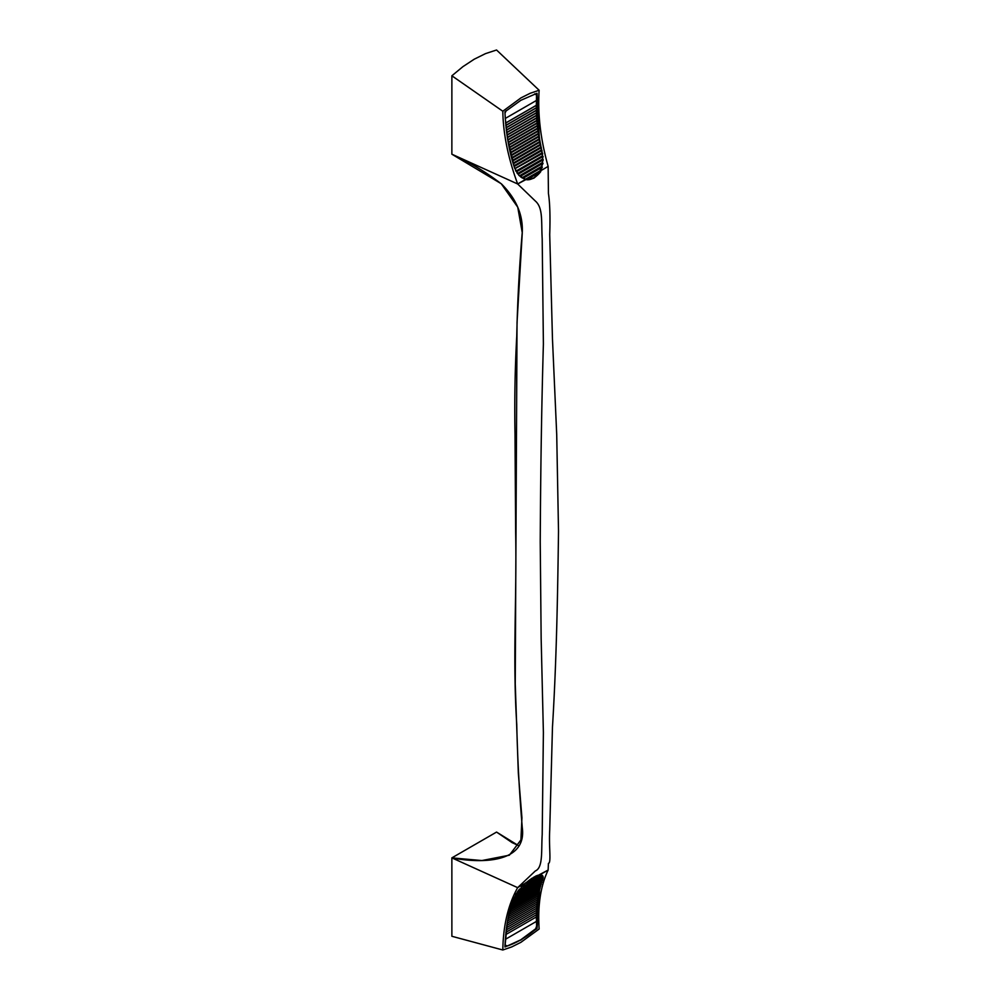 <?xml version="1.0" encoding="UTF-8"?>
<svg xmlns="http://www.w3.org/2000/svg" width="1000" height="1000" viewBox="0 0 1000 1000"><rect width="100%" height="100%" fill="white"/><g stroke="black" fill="none" stroke-linecap="round" stroke-linejoin="round"><path stroke-width="1.5" d="M529.9 879.737L548.138 870.05L548.425 863.388C551.487 862.913 548.737 846.963 549.712 830.263L552.463 727.3C556.5 660.812 557.638 597.312 558.513 531.25L556.712 434.45L552.463 338.837L549.712 234.513C550.325 216.675 549.9 202.975 548.425 193.412L548.138 166.388L540.037 171.163L548.138 166.388L548.425 193.412C549.9 202.975 550.325 216.675 549.712 234.513L552.463 338.837L556.712 434.45L558.513 531.25C557.638 597.312 556.5 660.812 552.463 727.3L549.712 830.263C548.737 846.963 551.487 862.913 548.425 863.388L548.138 870.05C540.588 885.95 537.587 905.612 539.138 929.025C537.587 905.612 540.588 885.95 548.138 870.05L540.1 874.688L541.763 875.025L537.45 875.375L533.938 877.1L525.688 883.012L529.9 879.737M522.05 886.4L525.688 883.012L522.05 886.4M517.487 891.737L518.85 889.95L517.487 891.737M515.3 895.25L516.3 893.512L515.3 895.25M451.875 936.275L451.863 857.875L496.562 832.075L451.863 857.875L517.663 887.65C508.162 904.675 503.212 925.462 502.812 950L451.875 936.275L451.863 857.875L481.875 860.55L509.363 855.2L520.9 839.975L521.938 817.862L518.325 773.025L515.25 683.913L517.038 322.5L522.275 232.787L517.75 207.2L501.25 183.738L451.863 154.2C468.713 161.675 485.288 171.625 501.587 184.05C516.1 198.65 523 214.6 522.288 231.925C519.362 266.137 517.513 300.887 516.75 336.15C515 368.587 514.412 401.163 515 433.85L515.65 532.288C516.875 598.575 512.537 658.675 516.75 724.412C517.513 758.562 519.362 793 522.288 827.712C526.95 862.4 483.15 863.925 451.863 857.875L517.663 887.65L535.3 870.975C543.175 867.7 541.2 851.312 542.2 834.6L543.387 732.55L541.15 638.275L540.225 541.8C540.6 476.037 541.438 411.587 543.387 344.087L542.2 238.85C541.2 221.012 543.175 207.787 535.3 201L517.663 183.975L451.863 154.2L517.663 183.975L535.3 201C543.175 207.787 541.2 221.012 542.2 238.85L543.387 344.087C541.438 411.587 540.6 476.037 540.225 541.8L541.15 638.275L543.387 732.55L542.2 834.6C541.2 851.312 543.175 867.7 535.3 870.975L517.663 887.65L525.688 883.012L517.663 887.65C508.162 904.675 503.212 925.462 502.812 950L451.875 936.275M518.6 845.688L496.562 832.075L511.863 842.463L518.6 845.688M529.425 179.6L533.925 178.137L537.438 175.2L533.925 178.137L528.488 179.65M526.2 179.45L517.663 183.975C508.162 158.238 503.212 134 502.812 111.237L451.875 75.788L451.863 154.2L451.875 75.788L462.938 66.638L451.875 75.788L502.812 111.237C503.212 134 508.162 158.238 517.663 183.975L525.688 179.338L518.85 175.3L514.5 167.712C509.2 151.988 506.012 133.363 504.925 111.812L520.9 100.275L537.038 93.275L539.538 141.662L541.925 151.812A19.387 11.2 -60 0 1 541.85 152.9L542.65 153.363A19.387 11.2 -60 0 1 542.25 155.938L543.1 156.425A19.387 11.2 -60 0 1 542.362 159.188L543.25 159.713A19.387 11.2 -60 0 1 542.112 162.712L543.05 163.25A19.387 11.2 -60 0 1 541.362 166.575L542.35 167.138A19.387 11.2 -60 0 1 539.738 171L540.775 171.6A19.387 11.2 -60 0 1 533.737 177.913L526.688 179.737L540.775 171.6L533.737 177.913A19.387 11.2 -60 0 1 526.688 179.737L525.65 179.137L539.738 171L540.775 171.6L526.688 179.737L523.038 178.3L542.35 167.138L539.738 171L525.65 179.137A19.387 11.2 -60 0 1 523.038 178.3L522.05 177.725L541.362 166.575L542.35 167.138L523.038 178.3L522.05 177.725A19.387 11.2 -60 0 1 520.363 176.35L543.05 163.25A19.387 11.2 -60 0 1 541.362 166.575L522.05 177.725A19.387 11.2 -60 0 1 522.013 177.712A19.387 11.2 -60 0 1 520.363 176.35L519.425 175.812L542.112 162.712L543.05 163.25L520.363 176.35L519.425 175.812A19.387 11.2 -60 0 1 518.275 174.125L543.25 159.713A19.387 11.2 -60 0 1 542.112 162.712L519.425 175.812A19.387 11.2 -60 0 1 518.275 174.125L517.463 173.65L518.275 174.125L543.25 159.713L542.362 159.188L517.413 173.588L542.362 159.188A19.387 11.2 -60 0 0 543.1 156.425L516.65 171.688L543.1 156.425L542.25 155.938L515.9 171.15L542.25 155.938A19.387 11.2 -60 0 0 542.65 153.363L514.85 168.762L542.65 153.363L541.85 152.9L514.775 168.538L541.85 152.9A19.387 11.2 -60 0 0 541.925 151.812L541.987 150.475L514.475 166.35L541.987 150.475L541.225 150.037L513.925 165.812L541.225 150.037L541.337 147.637L513.625 163.637L541.337 147.637L540.625 147.225L513.125 163.1L540.625 147.225L540.725 144.825L512.812 160.938L540.725 144.825L540.062 144.438L512.375 160.413L540.062 144.438L540.163 142.025L512.038 158.262L540.163 142.025L539.538 141.662L511.65 157.762L539.538 141.662L539.637 139.262L511.3 155.625L539.637 139.262L537.425 121.662L537.038 93.275L520.9 100.275L504.925 111.812L505.288 118.45L536.462 100.438L536.788 120.363L539.05 138.925L510.988 155.125L539.05 138.925L539.163 136.512L510.613 153L538.612 136.2L510.35 152.525L538.612 136.2L538.713 133.8L509.963 150.4L538.212 133.5L509.75 149.938L538.212 133.5L538.312 131.1L509.363 147.825L537.85 130.825L509.188 147.375L537.85 130.825L537.95 128.425L508.787 145.262L537.525 128.175L508.675 144.838L537.525 128.175L537.638 125.775L508.263 142.725L537.25 125.55L508.188 142.325L537.25 125.55L537.35 123.15L507.8 140.2L537 122.938L507.738 139.838L537 122.938L537.1 120.538L507.375 137.7L536.788 120.363L507.325 137.363L536.788 120.363L536.9 117.95L507 135.213L536.625 117.788L506.95 134.925L536.625 117.788L536.725 115.388L506.65 132.75L536.487 115.25L506.613 132.5L536.487 115.25L536.587 112.85L506.325 130.312L536.388 112.725L506.3 130.1L536.388 112.725L536.5 110.325L506.05 127.9L536.5 110.325L506.037 127.725L536.337 110.225L536.438 107.825L505.812 125.5L536.312 107.75L505.8 125.363L536.312 107.75L536.413 105.337L505.6 123.138L536.325 105.288L505.588 123.038L536.325 105.288L536.462 100.438L505.288 118.438L507.587 138.963L514.5 167.712L518.85 175.3L522.025 177.85L526.2 179.45M542.062 151.788L542.762 159.425L542.062 151.788M542.463 162.913L542.288 164.062M542.013 165.4L541.675 166.75L542.013 165.4M540.662 169.775L540.1 171.025L540.65 169.775M548.138 166.388C540.588 139.525 537.587 114.15 539.138 90.262L530.112 93.312L520.962 97.888L502.812 111.237L520.962 97.888L530.112 93.312L539.138 90.262C537.587 114.15 540.588 139.525 548.138 166.388M539.637 139.3L540.1 141.988L539.637 139.3M540.15 142.262L540.612 144.75L540.15 142.262M540.712 145.25L541.163 147.537L540.712 145.25M541.3 148.25L541.75 150.338L541.3 148.25M496.55 50L539.138 90.262L496.55 50L485.5 53.625L474.212 59.212L462.938 66.638L474.212 59.212L485.5 53.625L496.55 50M514.5 896.912C509.2 907.887 506.012 924.575 504.925 947L520.962 939.95L537.038 928.462L539.575 889.875L537.425 903.075L537.038 928.462L536.1 927.925L537.038 928.462L520.962 939.95L504.925 947L507.575 920.362L514.5 896.912M539.625 889.638L540.025 888L539.625 889.638M540.138 887.525L540.5 886.15L540.138 887.525M540.7 885.438L541.013 884.325L540.7 885.438M541.3 883.388L541.562 882.537L541.3 883.388M542.487 879.55L542.762 877.15L542.487 879.55M542.625 876.237L541.7 874.987M539.138 929.025L520.9 942.325L511.75 946.912L502.812 950L511.75 946.912L520.9 942.325L539.138 929.025M514.55 167.875A19.387 11.2 -60 0 1 514.538 167.625L514 166.075L514.538 167.625A19.387 11.2 -60 0 0 514.55 167.875M513.688 165.012L513.212 163.4L513.688 165.012M512.863 162.188L512.463 160.738L512.863 162.188M512.087 159.375L511.75 158.1L512.087 159.375M511.35 156.575L511.075 155.488L511.35 156.575M510.65 153.787L510.438 152.887L510.65 153.787M510 151.012L509.837 150.325L510 151.012M504.95 113.25L506.238 110.575M534.738 93.837L536.512 95.025L536.462 100.438L536.638 96.188A4.312 2.487 -60 0 0 535.75 94.025A4.312 2.487 -60 0 0 535.163 93.837M517.3 173.438A19.387 11.2 -60 0 1 516.65 171.688L515.988 171.3L516.65 171.688A19.387 11.2 -60 0 0 517.3 173.438M515.688 170.712A19.387 11.2 -60 0 1 515.413 169.088A19.387 11.2 -60 0 0 515.688 170.712M505 113.062A4.312 2.487 -60 0 1 506.037 110.85M505 945.55L505.7 945.962A4.312 2.487 -60 0 0 507.238 946.025L520.725 939.85A93.362 53.9 -60 0 0 534.225 930.45A4.312 2.487 -60 0 0 536.638 925.425L536.462 921.388L505.325 939.362L536.462 921.388L536.325 916.85L536.625 926.062L535.65 928.787L520.725 939.85A93.362 53.9 -60 0 1 507.238 946.025L504.95 944.95M535.575 876.162L540.775 875.263L526.688 883.4L525.825 882.9L526.688 883.4A19.387 11.2 -60 0 1 531.125 878.875M539.738 874.663L542.35 875.5L523.038 886.663L522.238 886.2L523.038 886.663A19.387 11.2 -60 0 1 525.087 883.538M520.363 889.4A19.387 11.2 -60 0 1 521.625 886.825A19.387 11.2 -60 0 0 520.363 889.4L543.05 876.3L520.363 889.4L519.65 889L520.363 889.4M518.275 891.862A19.387 11.2 -60 0 1 519.075 889.688A19.387 11.2 -60 0 0 518.275 891.862L543.25 877.45L518.275 891.862M516.65 894.125A19.387 11.2 -60 0 1 517.112 892.275A19.387 11.2 -60 0 0 516.65 894.125L543.1 878.863L516.65 894.125M515.413 896.213A19.387 11.2 -60 0 1 515.625 894.65A19.387 11.2 -60 0 0 515.413 896.213L542.65 880.487L515.413 896.213M514.538 896.838A19.387 11.2 -60 0 1 514.538 896.825L514.538 896.838A19.387 11.2 -60 0 1 514.538 896.825L514.475 898.175L514.538 896.838M541.925 880.9A19.387 11.2 -60 0 1 541.925 881.025L541.987 882.288L514.475 898.175L541.987 882.288L541.925 881.025A19.387 11.2 -60 0 0 541.925 880.9M541.263 882.7L541.337 884.137L513.625 900.138L513.675 898.925L513.625 900.138L541.337 884.137L541.263 882.7M540.662 884.538L540.725 886.012L512.812 902.138L512.85 901.075L512.812 902.138L540.725 886.012L540.662 884.538M540.087 886.388L540.163 887.913L512.038 904.15L512.075 903.238L512.038 904.15L540.163 887.913L540.087 886.388M539.562 888.263L539.637 889.837L511.3 906.2L511.337 905.45L511.3 906.2L539.637 889.837L539.562 888.263M539.087 890.163L539.163 891.787L510.613 908.263L539.163 891.787L539.087 890.163M538.638 892.087L538.713 893.763L509.963 910.362L538.713 893.763L538.638 892.087M538.237 894.038L538.312 895.75L509.363 912.475L538.312 895.75L538.237 894.038M537.875 896.012L537.95 897.775L508.787 914.613L537.95 897.775L537.875 896.012M537.55 898L537.638 899.812L508.312 916.737L537.638 899.812L537.55 898M537.263 900.025L537.35 901.875L507.863 918.9L537.35 901.875L537.263 900.025M537.013 902.062L537.1 903.95L507.45 921.075L537.1 903.95L537.013 902.062M536.812 904.125L536.9 906.062L507.062 923.288L536.9 906.062L536.812 904.125M536.638 906.213L536.725 908.188L506.712 925.512L536.725 908.188L536.638 906.213M536.5 908.312L536.587 910.337L506.4 927.763L536.587 910.337L536.5 908.312M536.4 910.45L536.5 912.5L506.125 930.037L536.5 912.5L536.4 910.45M536.337 912.6L536.438 914.7L505.875 932.337L536.438 914.7L536.337 912.6M536.312 914.762L536.413 916.912L505.662 934.663L536.413 916.912L536.312 914.762M536.188 875.925A19.387 11.2 -60 0 1 540.775 875.263L526.688 883.4L531.888 878.288M540.775 875.263L539.837 874.712L540.775 875.263M540 874.7A19.387 11.2 -60 0 1 542.35 875.5L523.038 886.663L525.65 882.8M542.35 875.5L541.362 874.938A19.387 11.2 -60 0 1 541.438 874.975A19.387 11.2 -60 0 0 541.4 874.95A19.387 11.2 -60 0 1 541.4 874.95L542.35 875.5M542.275 875.55A19.387 11.2 -60 0 1 543.05 876.3A19.387 11.2 -60 0 0 542.275 875.55M542.7 876.513A19.387 11.2 -60 0 1 543.25 877.45A19.387 11.2 -60 0 0 542.7 876.513M542.725 877.75A19.387 11.2 -60 0 1 543.1 878.863A19.387 11.2 -60 0 0 542.725 877.75M542.45 879.225A19.387 11.2 -60 0 1 542.65 880.487A19.387 11.2 -60 0 0 542.45 879.225M505.7 945.962A4.312 2.487 -60 0 1 505.025 945.15M512.463 842.862L507.362 839.3M520.662 176.925L522.013 177.712"/></g></svg>
